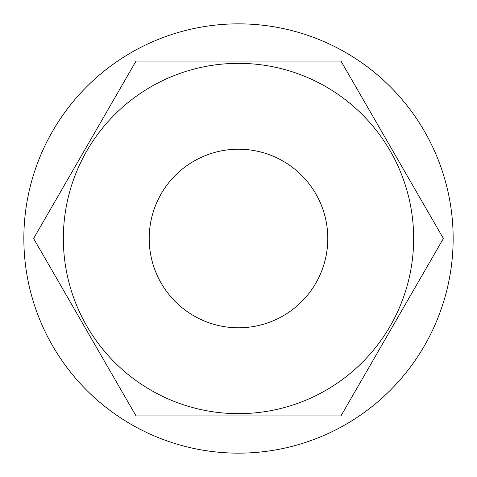<?xml version="1.0" encoding="UTF-8"?>
<svg xmlns="http://www.w3.org/2000/svg" width="477" height="477" viewBox="0 0 477 477"><rect width="100%" height="100%" fill="white"/><g stroke="black" fill="none" stroke-linecap="round" stroke-linejoin="round"><path stroke-width="0.72" d="M23.85 238.5A214.65 214.65 0 0 0 238.5 453.15A214.65 214.65 0 0 0 453.15 238.5A214.65 214.65 0 0 0 238.5 23.85A214.65 214.65 0 0 0 23.85 238.5M33.605 238.5L136.052 415.944L340.948 415.944L443.395 238.5L340.948 61.056L136.052 61.056L33.605 238.5M63.346 238.5A175.154 175.154 0 0 0 238.5 413.654A175.154 175.154 0 0 0 413.654 238.5A175.154 175.154 0 0 0 238.5 63.346A175.154 175.154 0 0 0 63.346 238.5M327.794 238.5A89.294 89.294 0 0 0 238.5 149.206A89.294 89.294 0 0 0 149.206 238.5A89.294 89.294 0 0 0 238.5 327.794A89.294 89.294 0 0 0 327.794 238.5"/></g></svg>
